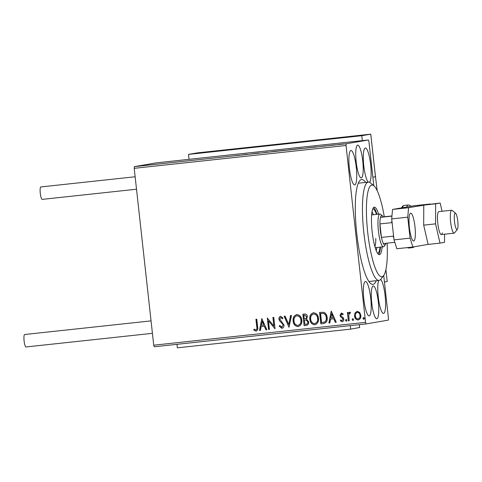 <?xml version="1.0" encoding="UTF-8"?>
<svg xmlns="http://www.w3.org/2000/svg" width="482" height="482" viewBox="0 0 482 482"><rect width="100%" height="100%" fill="white"/><g stroke="black" fill="none" stroke-linecap="round" stroke-linejoin="round"><path stroke-width="0.72" d="M357.668 145.16A16.478 3.314 83.8 0 0 356.192 161.994A16.478 3.314 83.8 0 0 361.241 177.918A16.478 3.314 83.8 0 0 361.283 177.912A16.478 3.314 83.8 0 0 362.753 161.078A16.478 3.314 83.8 0 0 357.704 145.154A16.478 3.314 83.8 0 0 357.668 145.16M373.213 285.995A16.478 3.314 83.8 0 0 371.736 302.829A16.478 3.314 83.8 0 0 376.791 318.759A16.478 3.314 83.8 0 0 376.828 318.753A16.478 3.314 83.8 0 0 378.304 301.919A16.478 3.314 83.8 0 0 373.255 285.989A16.478 3.314 83.8 0 0 373.213 285.995M376.219 280.705A52.725 10.604 -96.2 0 1 373.032 284.362A52.725 10.604 -96.2 0 1 370.616 283.494A52.725 10.604 -96.2 0 1 356.71 233.089A52.725 10.604 -96.2 0 1 359.548 180.883A52.725 10.604 -96.2 0 1 361.464 179.551A52.725 10.604 -96.2 0 1 365.615 182.413M384.287 216.773A46.133 9.279 83.8 0 0 373.93 185.817A46.133 9.279 83.8 0 0 366.477 214.858A46.133 9.279 83.8 0 0 373.002 261.196A46.133 9.279 83.8 0 0 383.612 275.608L380.882 279.144A49.429 9.941 -96.2 0 1 378.966 280.41A49.429 9.941 -96.2 0 1 362.524 214.056A49.429 9.941 -96.2 0 1 368.368 182.118L358.735 183.154A49.429 9.941 83.8 0 0 358.614 183.172A49.429 9.941 83.8 0 0 358.253 183.268M368.844 281.44A49.429 9.941 83.8 0 0 369.339 281.446A49.429 9.941 83.8 0 0 369.459 281.428M369.435 182.274A17.304 3.476 83.8 0 0 370.568 163.91A17.304 3.476 83.8 0 0 365.356 148.016A17.304 3.476 83.8 0 0 365.314 148.022A17.304 3.476 83.8 0 0 363.591 163.898A17.304 3.476 83.8 0 0 368.308 182.124M365.386 281.494A17.304 3.476 83.8 0 0 363.838 299.171A17.304 3.476 83.8 0 0 369.14 315.891A17.304 3.476 83.8 0 0 369.182 315.885A17.304 3.476 83.8 0 0 370.73 298.213A17.304 3.476 83.8 0 0 365.428 281.488A17.304 3.476 83.8 0 0 365.386 281.494M378.653 280.446A17.304 3.476 83.8 0 0 378.641 299.906A17.304 3.476 83.8 0 0 383.533 313.433A17.304 3.476 83.8 0 0 383.576 313.427A17.304 3.476 83.8 0 0 385.317 297.749A17.304 3.476 83.8 0 0 380.666 279.403M350.92 150.486A17.304 3.476 83.8 0 0 349.372 168.158A17.304 3.476 83.8 0 0 354.674 184.883A17.304 3.476 83.8 0 0 354.716 184.877A17.304 3.476 83.8 0 0 356.264 167.2A17.304 3.476 83.8 0 0 350.962 150.48A17.304 3.476 83.8 0 0 350.92 150.486M355.023 312.945L357.204 311.306L359.68 312.438L360.849 315.324C361.132 317.698 360.241 319.253 358.162 319.982C355.969 319.711 354.752 318.391 354.511 316.011L355.023 312.945L357.337 311.288M358.361 319.946L358.289 319.958C356.102 319.693 354.885 318.367 354.644 315.987L354.511 316.011M348.347 320.885L347.426 312.511L348.287 312.42L348.426 313.649L349.775 312.107L350.462 312.324L348.721 315.089L349.215 320.795L348.347 320.885L347.558 312.499M341.419 313.011L343.22 314.023L342.792 314.794L341.587 314.035L340.876 315.252L341.166 315.987L343.353 317.819L343.774 319.084C343.937 320.428 343.419 321.301 342.22 321.699L340.316 320.753L340.726 319.928L342.009 320.681L342.919 319.217L342.624 318.439L340.437 316.644L340.015 315.385L341.304 313.029M342.395 321.669L340.316 320.753M323.94 323.506L320.843 323.856L319.578 312.39L323.994 312.336C325.959 313.427 327.007 315.156 327.139 317.524C327.633 320.819 326.404 322.832 323.452 323.573L323.874 323.518M304.136 325.657L302.871 314.192L304.461 314.023C306.178 313.927 307.148 314.776 307.359 316.584L306.576 319.138L308.673 321.874C308.872 323.771 308.106 324.946 306.383 325.416L304.136 325.657L303.003 314.18M306.594 325.386L304.269 325.633M289.013 327.29L284.145 316.216L285.091 316.114L288.778 324.513L290.55 315.523L291.49 315.421L289.013 327.29L284.284 316.198M269.426 329.399L268.564 329.495L267.299 318.03L273.86 325.977L272.914 317.427L273.776 317.331L275.041 328.796L268.486 320.873L269.426 329.399L268.564 329.495M255.888 329.971C256.888 329.29 257.177 328.26 256.761 326.886L255.918 319.259L256.786 319.162L257.641 326.904C258.213 328.947 257.677 330.363 256.026 331.146L253.761 330.049L254.098 329.122L255.936 329.959M256.177 331.122L253.761 330.049M383.72 275.463L388.462 318.427L388.317 320.12L366.067 323.928L154.24 346.775L153.734 345.196L134.207 168.326L134.351 166.633L156.596 162.832L368.429 139.979L346.178 143.787L346.034 145.48L134.207 168.326M153.734 345.196L365.561 322.344L346.034 145.48M261.822 318.62L266.835 329.682L265.895 329.784L264.335 326.23L261.178 326.573L260.431 330.369L259.491 330.471L261.822 318.62M281.729 327.182L283.085 325.073L282.675 323.976L279.572 320.879L278.939 319.186C278.759 317.698 279.331 316.734 280.651 316.294L283.03 318L282.434 318.777L280.771 317.469L279.795 319.042L283.952 324.995C284.127 326.712 283.446 327.832 281.922 328.35L279.12 326.115L279.759 325.458L281.88 327.158M282.566 318.753L280.789 317.463M282.133 328.314L279.12 326.115M293.14 321.096C292.713 317.831 293.912 315.65 296.737 314.559C299.786 314.945 301.467 316.794 301.774 320.108C302.19 323.374 300.979 325.543 298.135 326.603C295.123 326.2 293.46 324.362 293.14 321.096L293.267 321.072C292.845 317.807 294.044 315.632 296.864 314.535M298.382 326.561L298.262 326.579C295.255 326.175 293.592 324.338 293.267 321.072M309.848 319.295C309.42 316.029 310.619 313.848 313.439 312.758C316.493 313.143 318.168 314.993 318.482 318.307C318.897 321.572 317.68 323.741 314.836 324.802C311.83 324.398 310.167 322.56 309.848 319.295L309.974 319.271C309.552 316.005 310.751 313.83 313.571 312.734M315.089 324.76L314.969 324.778C311.962 324.374 310.294 322.536 309.974 319.271M331.242 311.131L336.249 322.193L335.309 322.295L333.749 318.747L330.598 319.084L329.845 322.886L328.905 322.988L331.242 311.131M345.522 320.373L346.136 319.343L346.962 320.223L346.347 321.253L345.522 320.373L346.269 319.319M352.149 319.662L352.764 318.626L353.589 319.506L352.975 320.536L352.149 319.662L352.896 318.608M362.952 318.494L363.567 317.463L364.392 318.343L363.777 319.373L362.952 318.494L363.693 317.439M368.429 139.979L368.935 141.563L373.809 185.721M338.876 144.443L343.78 143.949L338.876 144.443M329.983 145.492L334.653 144.883L329.983 145.492M325.699 145.847L322.259 146.311L325.699 145.859M305.088 148.179L310.504 147.522L305.088 148.179M285.772 150.264L291.67 149.516L285.772 150.264M270.649 151.89L276.686 151.095L270.649 151.89M251.062 154.005L258.973 153.005L251.062 154.005M239.59 155.192L235.716 155.65L239.59 155.228M134.351 166.633L346.178 143.787M247.019 154.294L241.127 155.077L247.025 154.397M263.467 152.674L267.715 152.083L263.467 152.674M276.541 151.228L285.187 150.251L276.361 151.228M293.249 149.426L301.895 148.45L293.068 149.426M316.433 146.811L310.541 147.588L316.445 146.908M327.411 145.763L327.941 145.715M328.32 145.672L328.851 145.606M334.032 145.046L334.562 144.998M334.948 144.955L335.472 144.889M344.835 143.883L345.365 143.835M345.751 143.793L346.275 143.726M365.561 322.344L366.067 323.928M246.977 154.385L244.561 154.644L246.977 154.385M277.403 151.095L284.326 150.348L277.264 151.167M294.11 149.287L301.033 148.54L293.972 149.366M316.391 146.896L313.975 147.161L316.391 146.914M342.913 144.046L338.304 144.54L343.015 144.058M256.02 329.947C257.02 329.266 257.31 328.236 256.894 326.862L256.05 319.247M253.893 330.025L254.201 329.194M266.829 329.67L265.895 329.784M266.028 329.76L264.335 326.23M264.467 326.212L261.178 326.573M260.431 330.363L259.491 330.471M259.623 330.453L261.955 318.608M263.835 325.097L262.329 321.355L261.419 325.356L263.835 325.097L262.202 321.38M268.697 329.471L267.432 318.018M273.047 317.409L273.86 325.977M274.981 328.796L268.486 320.873M279.253 326.097L279.795 325.531M281.862 327.158L283.085 325.073M283.217 325.049L282.675 323.976M282.807 323.952L279.572 320.879M279.705 320.861L278.939 319.186M279.066 319.162C278.891 317.68 279.458 316.716 280.783 316.27M290.682 315.511L288.778 324.513M298.238 325.392L297.972 325.428C300.28 324.579 301.256 322.838 300.907 320.199C300.66 317.572 299.328 316.084 296.9 315.728L296.792 315.746M298.105 325.41C300.407 324.561 301.389 322.813 301.039 320.175C300.792 317.548 299.461 316.059 297.033 315.71L296.852 315.734M297.033 315.71L296.9 315.728C294.629 316.62 293.659 318.373 294.002 320.994C294.249 323.609 295.574 325.085 297.972 325.428M305.986 324.259C307.365 324.133 308.016 323.362 307.938 321.946L306.359 320.042L304.401 320.126L304.871 324.386L306.281 324.223M304.841 318.879C306.136 318.753 306.733 318.018 306.63 316.674L304.889 315.156L303.865 315.276L304.269 318.951L305.112 318.843M304.889 315.156L303.865 315.276M306.63 316.674L304.757 315.18M304.708 318.903C306.004 318.771 306.6 318.036 306.498 316.698M306.359 320.042L304.401 320.126M307.938 321.946L306.227 320.066M305.859 324.284C307.233 324.157 307.884 323.386 307.811 321.97M314.945 323.591L314.68 323.627C316.987 322.777 317.963 321.036 317.614 318.397C317.367 315.77 316.035 314.276 313.607 313.927L313.499 313.945M314.812 323.603C317.114 322.759 318.096 321.012 317.746 318.373C317.499 315.746 316.162 314.258 313.74 313.909L313.559 313.933M313.74 313.909L313.607 313.927C311.33 314.818 310.366 316.572 310.709 319.192C310.956 321.807 312.282 323.283 314.68 323.627M323.585 323.555L320.843 323.856M320.97 323.832L319.705 312.378M323.44 322.356L324.916 321.922C326.218 320.819 326.712 319.373 326.404 317.59C326.302 315.65 325.428 314.27 323.79 313.445L320.572 313.475L321.578 322.585L324.784 321.946C326.085 320.837 326.579 319.397 326.272 317.614C326.169 315.674 325.302 314.288 323.657 313.469L320.572 313.475M336.249 322.187L335.309 322.295M335.442 322.271L333.749 318.747M333.881 318.723L330.598 319.084M329.851 322.874L328.905 322.988M329.037 322.964L331.369 311.119M333.249 317.608L331.749 313.866L330.833 317.867L333.249 317.608L331.616 313.89M342.925 314.776L341.587 314.035M340.449 320.735L340.804 320.018M342.919 319.217L342.009 320.681M343.051 319.198L342.624 318.439M342.756 318.421L341.611 317.674M341.738 317.656L340.437 316.644M340.569 316.626L340.015 315.385M340.147 315.361L341.551 312.987M346.48 321.229L345.654 320.355M349.908 312.089L348.426 313.649M350.281 313.24L349.745 313.155M349.209 320.789L348.48 320.867M353.107 320.518L352.282 319.638M354.644 315.987L355.156 312.926M358.228 318.921L358.042 318.951C359.578 318.367 360.223 317.192 359.988 315.427C359.825 313.643 358.933 312.613 357.313 312.336L357.27 312.342M358.174 318.927C359.705 318.349 360.355 317.174 360.12 315.403C359.958 313.619 359.066 312.589 357.445 312.312L357.331 312.33M357.445 312.312L357.313 312.336C355.788 312.951 355.144 314.144 355.379 315.921C355.535 317.698 356.427 318.71 358.042 318.951M363.904 319.349L363.079 318.475M377.195 190.679L375.472 176.737M385.901 269.558L387.227 281.524L384.437 282M375.653 176.719L372.869 177.195L375.46 176.749L370.754 134.171L361.795 135.707L362.337 140.636M454.369 220.238A8.236 1.657 83.8 0 0 457.34 229.336A8.236 1.657 83.8 0 0 457.9 222.467A8.236 1.657 83.8 0 0 455.611 213.303A8.236 1.657 83.8 0 0 454.369 220.238M457.34 229.336L454.61 232.872A11.532 2.32 -96.2 0 1 454.164 233.168A11.532 2.32 -96.2 0 1 450.453 220.141A11.532 2.32 -96.2 0 1 451.688 210.23A11.532 2.32 -96.2 0 1 452.188 210.429L455.611 213.303M359.626 327.519L350.667 329.134L177.358 347.829L176.966 344.323M350.281 325.633L350.667 329.134M370.766 134.249L197.445 152.866L188.48 154.397L361.795 135.707M189.022 159.331L188.48 154.397M370.76 134.171L197.445 152.866M152.42 333.327L26.016 346.962A6.26 1.259 -96.2 0 1 26.016 346.962A6.26 1.259 -96.2 0 1 24.1 340.907A6.26 1.259 -96.2 0 1 24.66 334.514A6.26 1.259 -96.2 0 1 24.678 334.508A6.26 1.259 -96.2 0 1 24.69 334.508M136.508 189.215L42.205 199.385A6.26 1.259 -96.2 0 1 40.289 193.372A6.26 1.259 -96.2 0 1 40.862 186.938L135.135 176.767M451.688 210.23L438.849 211.616A11.532 2.32 83.8 0 0 437.843 213.351A11.532 2.32 83.8 0 0 438.192 226.359A11.532 2.32 83.8 0 0 441.325 234.553A11.532 2.32 83.8 0 0 442.325 232.818M442.078 211.273L440.187 203.049L435.65 203.82L435.553 223.859L439.988 243.127L444.524 242.35L444.561 234.204M439.988 243.127L428.112 244.404L423.678 225.142L423.774 205.103L440.187 203.049M435.65 203.82L423.774 205.103M435.553 223.859L423.678 225.142M410.646 213.189A14.008 2.814 83.8 0 0 409.393 227.498A14.008 2.814 83.8 0 0 413.683 241.03A14.008 2.814 83.8 0 0 413.719 241.03A14.008 2.814 83.8 0 0 414.972 226.721A14.008 2.814 83.8 0 0 410.676 213.183A14.008 2.814 83.8 0 0 410.646 213.189M430.312 204.109L408.573 207.7L407.754 217.189L410.068 238.15L412.911 247.007L428.112 244.404M407.754 217.189L391.703 218.918L394.017 239.879L410.068 238.15M391.703 218.918L392.523 209.435L408.573 207.7M430.293 203.988L414.249 205.718L392.523 209.435M412.911 247.007L396.861 248.736L394.017 239.879M383.612 275.608A46.133 9.279 83.8 0 0 387.275 246.977A46.133 9.279 83.8 0 0 387.13 243.151M368.368 182.118A49.429 9.941 -96.2 0 1 370.507 182.943L373.93 185.817M374.882 246.633A16.478 3.314 83.8 0 0 375.797 238.488M376.261 250.724A22.244 4.471 83.8 0 0 376.816 247.495M380.027 247.152A22.244 4.471 -96.2 0 1 377.659 253.207A22.244 4.471 -96.2 0 1 377.514 253.207M378.569 214.159A23.889 4.802 83.8 0 0 374.315 207.164A23.889 4.802 83.8 0 0 371.489 222.6A23.889 4.802 83.8 0 0 379.436 254.671A23.889 4.802 83.8 0 0 382.099 246.923M378.599 254.418A23.889 4.802 83.8 0 0 380.497 247.097M376.96 214.333A23.889 4.802 83.8 0 0 373.55 207.585M372.743 209.001A22.244 4.471 -96.2 0 1 372.887 208.971A22.244 4.471 -96.2 0 1 376.49 214.388M373.285 214.731A22.244 4.471 83.8 0 0 372.05 211.694M391.944 216.117L380.503 217.352A14.828 2.982 83.8 0 1 381.666 215.484A14.828 2.982 83.8 0 1 382.347 215.731A14.828 2.982 83.8 0 1 383.196 216.894L380.503 217.352A14.828 2.982 83.8 0 0 379.93 223.919L381.425 237.421A14.828 2.982 83.8 0 0 383.395 243.555A14.828 2.982 83.8 0 0 384.925 244.964A14.828 2.982 83.8 0 0 385.461 244.591A14.828 2.982 83.8 0 0 386.046 243.271M385.461 244.591L384.094 246.356A16.478 3.314 -96.2 0 1 383.497 246.772A16.478 3.314 -96.2 0 1 383.455 246.778A16.478 3.314 -96.2 0 1 378.406 230.854A16.478 3.314 -96.2 0 1 379.882 214.02A16.478 3.314 -96.2 0 1 379.924 214.014A16.478 3.314 -96.2 0 1 380.635 214.291L382.347 215.731M392.191 223.311L391.806 222.636L379.93 223.919A14.828 2.982 83.8 0 0 381.425 237.421L393.3 236.144L393.523 235.403M383.395 243.555L394.806 242.326M383.196 216.894L391.962 215.948M393.86 238.445A14.828 2.982 -96.2 0 1 393.3 236.144M391.806 222.636A14.828 2.982 -96.2 0 1 391.848 220.232M359.632 327.603L359.307 324.657M406.718 207.007A21.419 4.308 -96.2 0 1 408.212 204.983A21.419 4.308 -96.2 0 1 408.26 204.971L409.7 205.248L410.947 206.284M404.145 205.422A21.419 4.308 83.8 0 0 404.091 205.422A21.419 4.308 83.8 0 0 404.037 205.428A21.419 4.308 83.8 0 0 402.458 207.736M412.911 247.561A21.419 4.308 -96.2 0 1 412.857 247.567A21.419 4.308 -96.2 0 1 411.833 247.121M407.658 247.573A21.419 4.308 83.8 0 0 408.682 248.019A21.419 4.308 83.8 0 0 408.736 248.007M454.164 233.168L441.325 234.553M359.65 327.573L359.331 324.657M375.478 176.725L370.779 134.189M24.678 334.508L151.047 320.879M414.484 246.736L413.008 247.549L408.682 248.019L407.049 247.64M401.464 207.905L402.747 205.989L403.94 205.446L408.26 204.971M378.966 280.41L369.339 281.446M379.924 214.014L371.652 214.906M383.455 246.778L375.183 247.67"/></g></svg>
